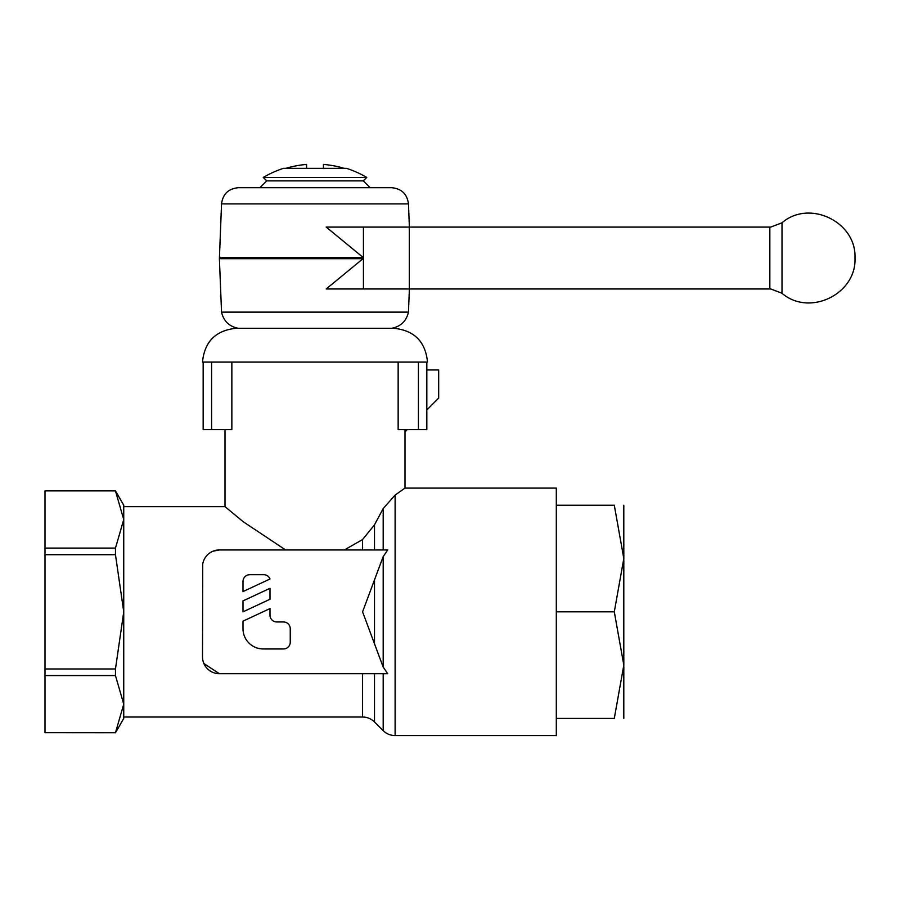 <?xml version="1.0" encoding="UTF-8"?>
<svg xmlns="http://www.w3.org/2000/svg" width="900" height="900" viewBox="0 0 900 900"><rect width="100%" height="100%" fill="white"/><g stroke="black" fill="none" stroke-linecap="round" stroke-linejoin="round"><path stroke-width="1.35" d="M363.015 258.694L363.015 257.344L326.205 227.081L363.015 257.344L363.015 258.694L326.205 288.956L363.015 258.694L219.398 258.694L221.535 312.131L408.465 312.131L409.387 288.956M395.111 495.079L395.111 735.581L556.312 735.581L556.312 488.081L405 488.081L395.111 495.079L383.186 508.567L383.186 549.956M387.709 549.956L383.186 556.605L362.576 611.831L383.186 667.069L387.709 673.706L219.375 673.706L203.873 663.502L219.375 673.706A16.875 16.875 0 0 1 202.5 656.831L202.725 564.097A16.875 16.875 0 0 1 219.375 549.956L213.007 551.205L219.375 549.956L387.709 549.956M115.47 490.894L45 490.894L115.47 490.894L123.75 505.238L123.75 718.425L115.47 732.769L45 732.712L115.47 732.769M115.47 490.961L123.75 519.525L115.47 548.089L45 548.089L45 554.704L115.47 554.704L115.47 548.089M556.312 505.238L614.295 505.238L623.812 558.54L623.812 665.134L614.295 718.425L556.312 718.425M623.812 505.238L623.812 558.54L614.295 611.831L623.812 665.134L623.812 718.425M259.875 187.706L238.399 187.706L259.875 187.706L266.704 180.877L263.25 177.424L366.75 177.424L363.296 180.877L370.125 187.706M266.704 180.877L363.296 180.877M219.398 258.694L221.535 203.906C222.84 194.018 228.465 188.618 238.399 187.706L391.601 187.706C401.535 188.618 407.16 194.018 408.465 203.906L409.387 227.081M202.781 362.081L427.219 362.081M203.175 362.081L203.175 429.581L211.59 429.581L211.59 362.081L418.669 362.081L398.149 362.081L398.149 429.581L426.825 429.581L426.825 362.081M374.501 673.706L374.501 721.969L383.186 730.643L383.186 673.706M123.75 717.019L362.576 717.019C367.2 717.097 371.183 718.74 374.501 721.969M285.604 549.956L243.157 521.685L225 506.644L123.75 506.644M225 506.644L225 429.581M383.186 508.567L374.501 524.835L362.576 539.539L344.396 549.956M405 429.581L405 488.081M211.59 429.581L231.851 429.581L231.851 362.081L398.149 362.081M45 557.156L45 666.506L45 557.156M623.812 557.156L623.812 666.506L623.812 557.156M243 581.456A6.75 6.75 0 0 1 249.75 574.706L263.25 574.706A6.75 6.75 0 0 1 270 578.992L243 591.581L243 581.456M283.5 621.956A6.75 6.75 0 0 1 290.25 628.706L290.25 642.206A6.75 6.75 0 0 1 283.5 648.956L263.25 648.956A20.25 20.25 0 0 1 243 628.706L243 621.146L270 608.558L270 615.206A6.75 6.75 0 0 0 276.75 621.956L283.5 621.956M270 599.242L243 611.831L243 600.896L270 588.308L270 599.242M284.648 168.334L306.574 168.334L306.562 164.419A101.554 101.554 0 0 0 285.851 168.334M344.149 168.334A101.554 101.554 0 0 0 323.438 164.419L323.438 168.334L345.353 168.334M366.75 177.424A102.251 102.251 0 0 0 346.579 168.356L345.42 168.356M323.449 168.356L306.551 168.356M284.58 168.356L283.421 168.356A102.251 102.251 0 0 0 263.25 177.424M405 431.831L407.25 429.581M426.825 409.961L438.671 398.081L438.671 369.956L426.825 369.956M231.851 362.081L211.59 362.081M418.41 362.081L418.41 429.581M326.205 288.956L770.726 288.956L782.01 293.254C809.347 316.969 856.564 294.176 855 258.019C856.564 221.873 809.347 199.08 782.01 222.795L770.726 227.081L326.205 227.081M363.431 288.956L363.431 227.081M556.312 611.831L614.295 611.831M614.273 718.425C627.041 718.425 627.041 718.425 614.273 718.425M614.273 505.238C627.041 505.238 627.041 505.238 614.273 505.238M45 668.97L45 675.585L115.47 675.585L115.47 668.97L45 668.97L45 554.704M45 732.712L45 675.585M115.47 675.585L123.75 704.149L115.47 732.712M45 548.089L45 490.961M115.47 554.704L123.75 611.831L115.47 668.97M383.186 556.605L383.186 667.069M221.535 203.906L408.465 203.906M219.398 257.344L363.015 257.344M374.501 579.217L374.501 644.456M362.576 539.539L362.576 549.956M362.576 673.706L362.576 717.019M374.501 524.835L374.501 549.956M409.298 288.956L409.298 227.081M769.849 288.956L769.849 227.081M782.01 293.254L782.01 222.795M391.601 328.331C400.702 326.565 406.327 321.165 408.465 312.131M202.5 362.081C204.525 341.55 215.809 330.277 236.351 328.275L393.649 328.275C414.191 330.277 425.475 341.55 427.5 362.081M392.017 328.275L393.649 328.275M221.535 312.131C223.672 321.165 229.286 326.565 238.399 328.331M395.111 735.581C390.488 735.514 386.505 733.871 383.186 730.643"/></g></svg>
